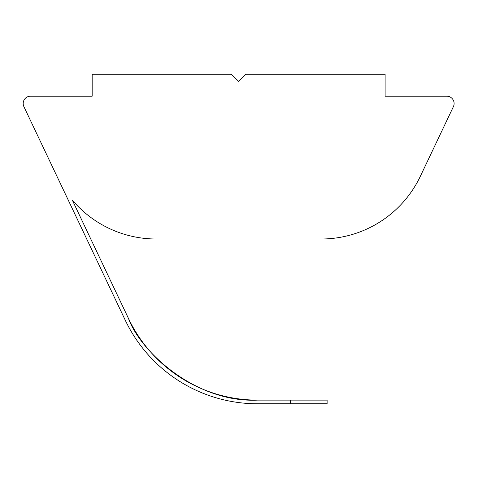 <?xml version="1.0" encoding="UTF-8"?>
<svg xmlns="http://www.w3.org/2000/svg" width="478" height="478" viewBox="0 0 478 478"><rect width="100%" height="100%" fill="white"/><g stroke="black" fill="none" stroke-linecap="round" stroke-linejoin="round"><path stroke-width="0.72" d="M128.516 318.539C140.466 351.593 195.58 402.96 257.534 400.122A142.814 142.814 0 0 1 128.516 318.539L72.297 200.085A109.856 109.856 0 0 0 156.175 239L321.114 239A109.856 109.856 0 0 0 420.365 176.245L453.395 106.654A7.325 7.325 0 0 0 446.775 96.186L385.119 96.186L385.119 74.215L245.973 74.215L238.647 81.391L231.322 74.215L92.17 74.215L92.17 96.186L30.514 96.186A7.325 7.325 0 0 0 23.9 106.654L125.206 320.111A146.477 146.477 0 0 0 257.534 403.785L290.493 403.785L257.534 403.785M327.113 400.122L327.113 403.785L290.493 403.785L290.493 400.122L327.113 400.122L257.534 400.122M125.206 320.111L118.174 305.293"/></g></svg>

